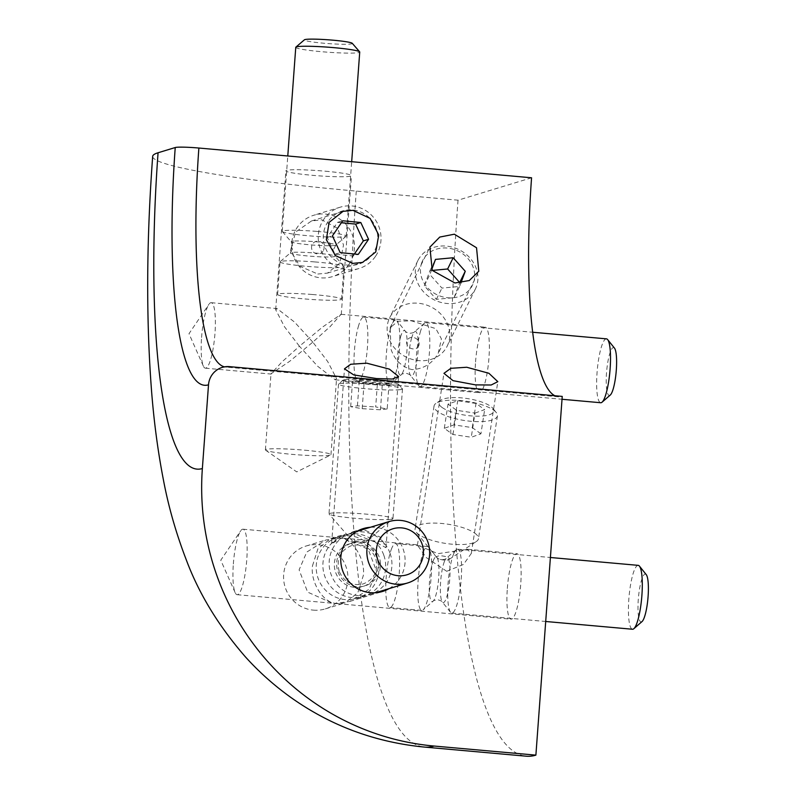 <?xml version="1.0" encoding="UTF-8"?>
<svg xmlns="http://www.w3.org/2000/svg" width="796" height="796" viewBox="0 0 796 796"><rect width="100%" height="100%" fill="white"/><g stroke="black" fill="none" stroke-linecap="round" stroke-linejoin="round"><path stroke-width="0.6" stroke-dasharray="3.98 2.98" d="M446.705 571.299L463.491 564.434L471.312 553.439L467.302 549.27L437.959 553.678L417.432 545.121L426.198 557.508L446.705 571.299M438.198 353.354L441.422 338.887L435.9 328.688L411.572 320.848L398.04 321.246L390.139 327.663L390.975 349.136C394.697 360.16 401.761 366.996 412.149 369.633C423.641 368.946 432.327 363.523 438.198 353.354M365.364 530.375L380.936 537.459L386 547.698L376.349 542.603L354.26 533.758L342.847 534.822L331.624 543.708L352.807 531.788L365.364 530.375M317.823 274.033L327.445 273.108L339.852 263.118L343.514 245.039L337.623 228.273L321.803 219.825L311.544 220.95L295.674 231.994L290.49 250.571L299.893 266.262L317.823 274.033M201.577 337.474A32.875 6.507 95.1 0 1 208.851 304.4A32.875 6.507 95.1 0 1 211.199 302.689A32.875 6.507 95.1 0 1 214.97 333.395A32.875 6.507 95.1 0 1 205.348 368.18A32.875 6.507 95.1 0 1 203.338 366.07A32.875 6.507 95.1 0 1 201.577 337.474M312.818 342.141L294.55 322.091L277.058 308.579L275.685 309.743L284.57 326.877L299.425 346.23L322.47 327.126L341.046 314.301L330.24 326.499L312.818 342.141L327.673 361.493L336.559 378.627L335.186 379.791L317.694 366.279L299.425 346.23L282.003 361.872L270.988 373.812L289.774 361.245L312.818 342.141M304.888 450.218A32.875 2.577 4.2 0 1 330.967 454.665A32.875 2.577 4.2 0 1 330.668 454.984A32.875 2.577 4.2 0 1 291.485 454.297A32.875 2.577 4.2 0 1 265.655 450.208A32.875 2.577 4.2 0 1 265.396 449.849A32.875 2.577 4.2 0 1 304.888 450.218M475.55 361.981A32.875 6.507 95.1 0 1 485.182 327.196A32.875 6.507 95.1 0 1 488.953 357.901A32.875 6.507 95.1 0 1 479.321 392.677A32.875 6.507 95.1 0 1 475.55 361.981M233.347 563.986A32.875 6.507 95.1 0 1 240.621 530.912A32.875 6.507 95.1 0 1 242.979 529.201A32.875 6.507 95.1 0 1 246.75 559.906A32.875 6.507 95.1 0 1 237.118 594.692A32.875 6.507 95.1 0 1 235.109 592.582A32.875 6.507 95.1 0 1 233.347 563.986M312.5 565.787L317.952 548.703L330.778 538.494L340.3 538.016L325.853 540.006L306.739 552.116L299.107 569.866L307.614 592.105L332.4 603.209L337.534 603.667L345.016 602.89L357.842 592.692L363.294 575.607C365.613 559.658 352.966 538.982 340.3 538.016L343.394 538.186L368.18 549.29L376.687 571.528L369.055 589.279L349.951 601.388L335.494 603.378C322.828 602.413 310.181 581.737 312.5 565.787M313.345 610.134A32.875 32.119 73.1 0 0 325.335 608.89A32.875 32.119 73.1 0 0 347.723 574.145A32.875 32.119 73.1 0 0 318.151 544.763A32.875 32.119 73.1 0 0 306.161 545.996A32.875 32.119 73.1 0 0 283.774 580.752A32.875 32.119 73.1 0 0 313.345 610.134M507.331 588.493A32.875 6.507 95.1 0 1 516.952 553.708A32.875 6.507 95.1 0 1 520.723 584.403A32.875 6.507 95.1 0 1 511.102 619.188A32.875 6.507 95.1 0 1 507.331 588.493M389.025 588.642A32.875 32.119 73.1 0 0 404.308 553.13A32.875 32.119 73.1 0 0 375.334 527.33A32.875 32.119 73.1 0 0 370.329 527.28M325.375 171.2A32.875 2.577 4.2 0 1 351.464 175.647A32.875 2.577 4.2 0 1 311.972 175.279A32.875 2.577 4.2 0 1 285.893 170.832A32.875 2.577 4.2 0 1 325.375 171.2M554.832 395.741A234.531 46.457 -84.9 0 0 558.464 396.826A234.531 46.457 -84.9 0 0 562.235 396.408M531.569 177.787L458.038 200.194L356.28 191.1A256.581 20.119 4.2 0 1 152.673 156.374M458.038 200.194A595.338 117.917 -84.9 0 0 526.325 756.2M642.054 621.547A24.059 4.766 95.1 0 1 637.984 607.318A24.059 4.766 95.1 0 1 642.123 578.403A24.059 4.766 95.1 0 1 646.243 574.622M638.223 565.359A32.069 6.348 -84.9 0 0 633.934 571.17A32.069 6.348 -84.9 0 0 628.462 606.671A32.069 6.348 -84.9 0 0 632.502 629.248M453.223 555.011A32.069 6.348 95.1 0 1 456.168 549.737A32.069 6.348 95.1 0 1 457.501 549.19A32.069 6.348 95.1 0 1 461.551 571.767A32.069 6.348 95.1 0 1 456.068 607.268A32.069 6.348 95.1 0 1 451.79 613.079A32.069 6.348 95.1 0 1 450.566 612.313A32.069 6.348 95.1 0 1 447.859 587.358A32.069 6.348 95.1 0 1 453.223 555.011M391.274 549.469A32.069 6.348 95.1 0 1 395.552 543.648A32.069 6.348 95.1 0 1 399.592 566.225A32.069 6.348 95.1 0 1 394.12 601.726A32.069 6.348 95.1 0 1 389.841 607.537A32.069 6.348 95.1 0 1 385.791 584.97A32.069 6.348 95.1 0 1 391.274 549.469M423.253 552.325A32.069 6.348 95.1 0 1 427.532 546.514A32.069 6.348 95.1 0 1 428.755 547.29A32.069 6.348 95.1 0 1 431.462 572.234A32.069 6.348 95.1 0 1 426.099 604.592A32.069 6.348 95.1 0 1 423.154 609.855A32.069 6.348 95.1 0 1 421.82 610.403A32.069 6.348 95.1 0 1 417.781 587.826A32.069 6.348 95.1 0 1 423.253 552.325M610.273 395.045A24.059 4.766 95.1 0 1 606.224 382.856A24.059 4.766 95.1 0 1 609.408 354.847A24.059 4.766 95.1 0 1 614.472 348.111M606.443 338.847A32.069 6.348 -84.9 0 0 600.9 348.588A32.069 6.348 -84.9 0 0 596.642 383.015A32.069 6.348 -84.9 0 0 600.731 402.736M420.189 332.43A32.069 6.348 95.1 0 1 424.387 323.226A32.069 6.348 95.1 0 1 425.731 322.678A32.069 6.348 95.1 0 1 429.81 342.409A32.069 6.348 95.1 0 1 425.552 376.826A32.069 6.348 95.1 0 1 420.009 386.567A32.069 6.348 95.1 0 1 418.795 385.801A32.069 6.348 95.1 0 1 415.97 363.782A32.069 6.348 95.1 0 1 420.189 332.43M358.24 326.887A32.069 6.348 95.1 0 1 363.772 317.146A32.069 6.348 95.1 0 1 367.861 336.867A32.069 6.348 95.1 0 1 363.593 371.284A32.069 6.348 95.1 0 1 358.061 381.035A32.069 6.348 95.1 0 1 353.981 361.304A32.069 6.348 95.1 0 1 358.24 326.887M390.219 329.753A32.069 6.348 95.1 0 1 395.761 320.002A32.069 6.348 95.1 0 1 396.975 320.778A32.069 6.348 95.1 0 1 399.801 342.787A32.069 6.348 95.1 0 1 395.582 374.14A32.069 6.348 95.1 0 1 391.383 383.344A32.069 6.348 95.1 0 1 390.04 383.891A32.069 6.348 95.1 0 1 385.96 364.17A32.069 6.348 95.1 0 1 390.219 329.753M390.03 553.19A32.069 31.333 73.1 0 0 351.195 533.121A32.069 31.333 73.1 0 0 331.056 574.404A32.069 31.333 73.1 0 0 369.891 594.473A32.069 31.333 73.1 0 0 390.03 553.19M377.095 557.13A32.069 31.333 73.1 0 0 338.26 537.061A32.069 31.333 73.1 0 0 318.121 578.344A32.069 31.333 73.1 0 0 356.956 598.413A32.069 31.333 73.1 0 0 377.095 557.13M383.772 555.101A32.069 31.333 73.1 0 0 344.937 535.021A32.069 31.333 73.1 0 0 324.798 576.304A32.069 31.333 73.1 0 0 363.633 596.383A32.069 31.333 73.1 0 0 383.772 555.101M352.26 43.312A24.059 1.89 4.2 0 1 326.231 43.432A24.059 1.89 4.2 0 1 304.43 39.8M295.764 47.332A32.069 2.517 -175.8 0 0 324.947 51.989A32.069 2.517 -175.8 0 0 359.732 52.029M317.037 231.407A32.069 2.517 4.2 0 1 346.22 236.064A32.069 2.517 4.2 0 1 346.111 236.253A32.069 2.517 4.2 0 1 311.435 236.024A32.069 2.517 4.2 0 1 282.331 231.566A32.069 2.517 4.2 0 1 282.252 231.367A32.069 2.517 4.2 0 1 317.037 231.407M312.4 294.5A32.069 2.517 4.2 0 1 341.584 299.157A32.069 2.517 4.2 0 1 306.798 299.117A32.069 2.517 4.2 0 1 277.615 294.46A32.069 2.517 4.2 0 1 312.4 294.5M314.798 261.924A32.069 2.517 4.2 0 1 343.892 266.381A32.069 2.517 4.2 0 1 343.981 266.58A32.069 2.517 4.2 0 1 309.196 266.541A32.069 2.517 4.2 0 1 280.003 261.884A32.069 2.517 4.2 0 1 280.122 261.695A32.069 2.517 4.2 0 1 314.798 261.924M365.056 542.365A6.418 0.507 -175.8 0 0 365.473 542.255A6.418 0.507 -175.8 0 0 360.558 541.36A6.418 0.507 -175.8 0 0 353.145 541.121A6.418 0.507 -175.8 0 0 352.718 541.32A6.418 0.507 -175.8 0 0 358.14 542.175A6.418 0.507 -175.8 0 0 365.056 542.365M390.746 519.33A32.069 2.517 -175.8 0 0 392.846 518.773A32.069 2.517 -175.8 0 0 392.965 518.584A32.069 2.517 -175.8 0 0 367.016 514.196A32.069 2.517 -175.8 0 0 331.206 513.141A32.069 2.517 -175.8 0 0 328.987 513.888A32.069 2.517 -175.8 0 0 329.076 514.087A32.069 2.517 -175.8 0 0 356.17 518.375A32.069 2.517 -175.8 0 0 390.746 519.33M345.006 379.622A27.8 2.179 4.2 0 1 374.976 380.448A27.8 2.179 4.2 0 1 398.458 384.16A27.8 2.179 4.2 0 1 396.617 384.985A27.8 2.179 4.2 0 1 364.508 383.97A27.8 2.179 4.2 0 1 343.185 380.11A27.8 2.179 4.2 0 1 345.006 379.622M400.269 389.652A32.069 2.517 -175.8 0 0 402.487 388.906A32.069 2.517 -175.8 0 0 402.398 388.707A32.069 2.517 -175.8 0 0 375.294 384.418A32.069 2.517 -175.8 0 0 340.728 383.463A32.069 2.517 -175.8 0 0 338.628 384.02A32.069 2.517 -175.8 0 0 338.509 384.209A32.069 2.517 -175.8 0 0 364.459 388.597A32.069 2.517 -175.8 0 0 400.269 389.652M377.563 381.443L389.075 383.423L382.319 384.289L364.061 383.165L352.548 381.194L359.304 380.329L377.563 381.443L375.692 406.955L387.194 408.935L389.075 383.423M387.194 408.935L380.448 409.791L362.19 408.676L350.678 406.696L357.424 405.841L375.692 406.955M357.424 405.841L359.304 380.329M350.678 406.696L352.548 381.194M362.19 408.676L364.061 383.165M380.448 409.791L382.319 384.289M448.626 557.857A6.418 1.93 -171.2 0 1 448.944 559.528A6.418 1.93 -171.2 0 1 443.422 560.006A6.418 1.93 -171.2 0 1 437.432 558.135A6.418 1.93 -171.2 0 1 436.924 557.668A6.418 1.93 -171.2 0 1 440.656 555.847A6.418 1.93 -171.2 0 1 448.626 557.857M474.734 533.121A32.069 9.671 -171.2 0 1 478.456 538.713A32.069 9.671 -171.2 0 1 476.366 541.479A32.069 9.671 -171.2 0 1 448.715 543.847A32.069 9.671 -171.2 0 1 418.786 534.514A32.069 9.671 -171.2 0 1 416.218 532.196A32.069 9.671 -171.2 0 1 415.064 528.922A32.069 9.671 -171.2 0 1 439.76 523.3A32.069 9.671 -171.2 0 1 474.734 533.121M442.108 407.492A27.8 8.378 8.8 0 0 476.645 416.189A27.8 8.378 8.8 0 0 492.814 408.288A27.8 8.378 8.8 0 0 490.595 406.288A27.8 8.378 8.8 0 0 464.655 398.199A27.8 8.378 8.8 0 0 440.695 400.249A27.8 8.378 8.8 0 0 442.108 407.492M493.709 410.219A32.069 9.671 -171.2 0 1 496.266 412.537A32.069 9.671 -171.2 0 1 497.43 415.81A32.069 9.671 -171.2 0 1 472.734 421.432A32.069 9.671 -171.2 0 1 437.76 411.612A32.069 9.671 -171.2 0 1 434.039 406.03A32.069 9.671 -171.2 0 1 436.128 403.254A32.069 9.671 -171.2 0 1 463.779 400.885A32.069 9.671 -171.2 0 1 493.709 410.219M475.003 413.074L484.665 409.632L476.018 403.443L457.71 400.706L448.039 404.149L456.695 410.328L475.003 413.074L471.272 437.253L480.933 433.81L484.665 409.632M480.933 433.81L472.287 427.621L453.969 424.875L444.307 428.318L452.954 434.507L471.272 437.253M452.954 434.507L456.695 410.328M444.307 428.318L448.039 404.149M453.969 424.875L457.71 400.706M472.287 427.621L476.018 403.443M322.997 251.238A6.418 6.268 -106.9 0 1 314.261 252.76A6.418 6.268 -106.9 0 1 312.659 243.835A6.418 6.268 -106.9 0 1 321.395 242.312A6.418 6.268 -106.9 0 1 322.997 251.238M348.897 264.471A32.069 31.333 -106.9 0 1 332.41 276.62A32.069 31.333 -106.9 0 1 297.774 264.58A32.069 31.333 -106.9 0 1 297.216 227.417A32.069 31.333 -106.9 0 1 313.704 215.268A32.069 31.333 -106.9 0 1 348.35 227.308A32.069 31.333 -106.9 0 1 348.897 264.471M328.111 221.527A27.8 27.154 73.1 0 0 335.046 260.202A27.8 27.154 73.1 0 0 372.906 253.635A27.8 27.154 73.1 0 0 365.971 214.95A27.8 27.154 73.1 0 0 328.111 221.527M375.473 256.372A32.069 31.333 -106.9 0 1 358.986 268.521A32.069 31.333 -106.9 0 1 324.35 256.481A32.069 31.333 -106.9 0 1 323.793 219.318A32.069 31.333 -106.9 0 1 340.29 207.169A32.069 31.333 -106.9 0 1 374.926 219.208A32.069 31.333 -106.9 0 1 375.473 256.372M341.394 222.741L337.514 222.373L327.206 237.447L334.977 254.242L353.046 255.974L358.28 254.382M334.977 254.242L340.21 252.65M327.206 237.447L332.439 235.855M337.514 222.373L342.738 220.781M353.046 255.974L354.389 254.004M418.845 345.524A6.418 5.602 -153.7 0 1 410.945 348.409A6.418 5.602 -153.7 0 1 406.935 340.778A6.418 5.602 -153.7 0 1 414.835 337.902A6.418 5.602 -153.7 0 1 418.845 345.524M448.198 343.782A32.069 27.989 -153.7 0 1 447.193 346.111A32.069 27.989 -153.7 0 1 407.363 357.623A32.069 27.989 -153.7 0 1 388.677 320.042A32.069 27.989 -153.7 0 1 389.682 317.723A32.069 27.989 -153.7 0 1 429.512 306.201A32.069 27.989 -153.7 0 1 448.198 343.782M421.771 262.63A27.8 24.258 26.3 0 0 439.123 295.694A27.8 24.258 26.3 0 0 473.351 283.207A27.8 24.258 26.3 0 0 455.999 250.143A27.8 24.258 26.3 0 0 421.771 262.63M476.396 286.66A32.069 27.989 -153.7 0 1 475.391 288.988A32.069 27.989 -153.7 0 1 435.561 300.5A32.069 27.989 -153.7 0 1 416.875 262.919A32.069 27.989 -153.7 0 1 417.88 260.6A32.069 27.989 -153.7 0 1 457.71 249.078A32.069 27.989 -153.7 0 1 476.396 286.66M431.701 269.615L429.87 274.57L441.939 288.092L459.63 286.441L460.934 282.928M432.258 270.421L429.94 270.64L424.318 285.804L436.387 299.326L454.078 297.674L459.63 286.441M436.387 299.326L441.939 288.092M424.318 285.804L429.87 274.57M429.94 270.64L435.492 259.397M454.078 297.674L459.501 283.048M224.502 366.866A234.531 46.457 -84.9 0 0 225.775 367.065A234.531 46.457 -84.9 0 0 229.546 366.648M356.28 191.1A595.338 117.917 -84.9 0 0 424.566 747.096M444.198 562.046A22.397 4.438 95.1 0 1 446.257 558.364A22.397 4.438 95.1 0 1 450.048 571.618A22.397 4.438 95.1 0 1 446.188 598.542A22.397 4.438 95.1 0 1 442.347 602.055A22.397 4.438 95.1 0 1 440.457 584.632A22.397 4.438 95.1 0 1 444.198 562.046M433.133 561.061A22.397 4.438 95.1 0 1 436.974 557.538A22.397 4.438 95.1 0 1 438.865 574.961A22.397 4.438 95.1 0 1 435.123 597.547A22.397 4.438 95.1 0 1 433.064 601.229A22.397 4.438 95.1 0 1 429.283 587.975A22.397 4.438 95.1 0 1 433.133 561.061M411.552 338.28A22.397 4.438 95.1 0 1 414.477 331.862A22.397 4.438 95.1 0 1 418.248 343.195A22.397 4.438 95.1 0 1 415.293 369.284A22.397 4.438 95.1 0 1 410.577 375.543A22.397 4.438 95.1 0 1 408.607 360.18A22.397 4.438 95.1 0 1 411.552 338.28M400.478 337.295A22.397 4.438 95.1 0 1 405.194 331.027A22.397 4.438 95.1 0 1 407.164 346.399A22.397 4.438 95.1 0 1 404.219 368.289A22.397 4.438 95.1 0 1 401.293 374.717A22.397 4.438 95.1 0 1 397.522 363.374A22.397 4.438 95.1 0 1 400.478 337.295M379.155 556.991A22.397 21.88 73.1 0 0 351.036 543.31A22.397 21.88 73.1 0 0 337.982 571.807A22.397 21.88 73.1 0 0 366.1 585.488A22.397 21.88 73.1 0 0 379.155 556.991M376.846 557.697A22.397 21.88 73.1 0 0 348.728 544.016A22.397 21.88 73.1 0 0 335.663 572.503A22.397 21.88 73.1 0 0 363.792 586.194A22.397 21.88 73.1 0 0 376.846 557.697M315.485 241.725A22.397 1.751 4.2 0 1 335.783 245.108A22.397 1.751 4.2 0 1 311.574 244.949A22.397 1.751 4.2 0 1 291.256 241.835A22.397 1.751 4.2 0 1 315.485 241.725M314.659 252.999A22.397 1.751 4.2 0 1 334.977 256.103A22.397 1.751 4.2 0 1 310.748 256.222A22.397 1.751 4.2 0 1 290.45 252.839A22.397 1.751 4.2 0 1 314.659 252.999M471.312 553.439L497.828 381.662M439.024 351.792L478.784 271.247M386 547.698L398.567 376.518M327.445 273.108L362.538 262.411M203.338 366.07L188.99 333.713L208.851 304.4M211.199 302.689L277.058 308.579M330.967 454.665L336.559 378.627M265.655 450.208L296.739 471.899L330.668 454.984M341.046 314.301L485.182 327.196M235.109 592.582L220.761 560.225L240.621 530.912M242.979 529.201L338.26 537.728M325.335 608.89L345.016 602.89M343.394 538.186L417.87 544.842M467.302 549.27L516.952 553.708M349.951 601.388L382.518 591.468M341.265 314.559L351.464 175.647M275.685 309.743L285.893 170.832M330.778 538.494L342.847 534.822M352.807 531.788L363.354 528.574M558.464 396.826L225.775 367.065L222.243 367.404M337.534 603.667L511.102 619.188M306.161 545.996L325.853 540.006M237.118 594.692L332.4 603.209M335.186 379.791L479.321 392.677M265.396 449.849L270.988 373.812M205.348 368.18L271.207 374.07M311.544 220.95L343.066 211.348M331.624 543.708L344.469 368.817M390.13 327.663L429.9 247.108M417.432 545.121L443.949 373.344M456.168 549.737L446.257 558.364C446.287 558.941 444.685 559.429 441.452 559.837C438.327 558.862 436.835 558.096 436.974 557.538L428.755 547.29M450.566 612.313L442.347 602.055C442.486 601.507 440.994 600.741 437.88 599.766C434.636 600.174 433.034 600.662 433.064 601.229L423.154 609.855M457.501 549.19L550.404 557.498M395.552 543.648L427.532 546.514M389.841 607.537L421.82 610.403M451.79 613.079L545.708 621.487M424.387 323.226L414.477 331.862C414.517 332.43 412.915 332.917 409.671 333.325C406.557 332.35 405.065 331.584 405.194 331.027L396.975 320.778M418.795 385.801L410.577 375.543C410.706 374.996 409.214 374.229 406.099 373.254C402.856 373.662 401.254 374.15 401.293 374.717L391.383 383.344M425.731 322.678L532.643 332.24M363.772 317.146L395.761 320.002M358.061 381.035L390.04 383.891M420.009 386.567L562.026 399.274M339.166 571.329C336.181 558.901 340.31 550.315 351.573 545.578C362.638 543.23 370.667 547.429 375.662 558.165C378.647 570.603 374.508 579.19 363.255 583.926C352.19 586.274 344.151 582.075 339.166 571.329M351.195 533.121L356.837 531.4M338.26 537.061L344.937 535.021M356.956 598.413L363.633 596.383M369.891 594.473L375.543 592.751M346.111 236.253L335.783 245.108L333.106 250.441L334.977 256.103L343.892 266.381M282.331 231.566L291.256 241.835L293.127 247.506L290.45 252.839L280.122 261.695M346.22 236.064L351.683 161.697M341.584 299.157L343.981 266.58M277.615 294.46L280.003 261.884M282.252 231.367L287.784 155.986M365.473 542.255L392.846 518.773M398.458 384.16L402.398 388.707M402.487 388.906L392.965 518.584M338.509 384.209L328.987 513.888M343.185 380.11L338.628 384.02M352.718 541.32L329.076 514.087M448.944 559.528L476.366 541.479M492.814 408.288L496.266 412.537M497.43 415.81L478.456 538.713M434.039 406.03L415.064 528.922M440.695 400.249L436.128 403.254M436.924 557.668L416.218 532.196M358.986 268.521L332.41 276.62M340.29 207.169L313.704 215.268M475.391 288.988L447.193 346.111M417.88 260.6L389.682 317.723"/><path stroke-width="1.19" d="M466.745 367.255L488.893 373.274L497.828 381.662L491.172 385.005L475.481 384.876L453.043 380.667L443.949 373.344L450.854 368.319L466.745 367.255M454.347 234.203L476.545 247.775L478.784 271.247L469.292 280.54L454.914 282.988L432.238 270.391L429.9 247.108L439.75 237.069L454.347 234.203M366.787 363.175L389.413 369.145L398.567 376.518L392.358 379.045L376.518 378.558L353.713 374.896L344.469 368.817L350.718 364.26L366.787 363.175M352.917 210.343L370.13 218.393L378.747 234.989L375.762 251.954L362.538 262.411L352.787 263.386L335.405 255.586L326.34 239.696L329.096 222.382L343.066 211.348L352.917 210.343M370.329 527.28A32.875 32.119 73.1 0 0 363.354 528.574A32.875 32.119 73.1 0 0 340.957 563.319A32.875 32.119 73.1 0 0 370.538 592.702A32.875 32.119 73.1 0 0 382.518 591.468A32.875 32.119 73.1 0 0 389.025 588.642M535.887 755.135L434.128 746.041A256.581 250.69 -106.9 0 1 202.363 468.536L208.512 384.826A20.049 19.582 73.1 0 1 229.546 366.648L562.235 396.408L535.887 755.135A595.338 117.917 -84.9 0 1 526.325 756.2L424.566 747.096C375.274 742.31 330.768 725.793 291.028 697.565C274.023 685.386 258.74 671.725 245.158 656.591C218.582 625.935 199 593.806 186.423 560.225C176.155 533.549 168.483 506.773 163.419 479.898C157.837 451.143 153.837 420.915 151.419 389.204C146.066 318.012 146.484 240.402 152.673 156.374A256.581 20.119 4.2 0 1 158.066 152.762L175.229 147.529A20.049 1.572 4.2 0 1 198.881 148.036L531.569 177.787A234.531 46.457 -84.9 0 0 554.832 395.741M639.437 566.125L646.243 574.622A24.059 4.766 95.1 0 1 648.282 593.338A24.059 4.766 95.1 0 1 644.253 617.596A24.059 4.766 95.1 0 1 642.054 621.547L633.845 628.701A32.069 6.348 -84.9 0 0 636.79 623.427A32.069 6.348 -84.9 0 0 642.153 591.08A32.069 6.348 -84.9 0 0 639.437 566.125A32.069 6.348 -84.9 0 0 638.223 565.359L550.404 557.498M545.708 621.487L632.502 629.248A32.069 6.348 -84.9 0 0 633.845 628.701M607.666 339.623L614.472 348.111A24.059 4.766 95.1 0 1 616.582 364.618A24.059 4.766 95.1 0 1 613.427 388.14A24.059 4.766 95.1 0 1 610.273 395.045L602.065 402.189A32.069 6.348 -84.9 0 0 606.263 392.985A32.069 6.348 -84.9 0 0 610.482 361.633A32.069 6.348 -84.9 0 0 607.666 339.623A32.069 6.348 -84.9 0 0 606.443 338.847L532.643 332.24M562.026 399.274L600.731 402.736A32.069 6.348 -84.9 0 0 602.065 402.189M422.009 543.847A24.059 23.502 73.1 0 0 391.801 529.151A24.059 23.502 73.1 0 0 377.782 559.757A24.059 23.502 73.1 0 0 407.98 574.453A24.059 23.502 73.1 0 0 422.009 543.847M368.767 562.911A32.069 31.333 -106.9 0 1 388.916 521.619A32.069 31.333 -106.9 0 1 427.75 541.698A32.069 31.333 -106.9 0 1 407.612 582.98A32.069 31.333 -106.9 0 1 368.767 562.911M295.873 47.133L304.43 39.8A24.059 1.89 4.2 0 1 330.44 39.969A24.059 1.89 4.2 0 1 352.26 43.312L359.653 51.82A32.069 2.517 -175.8 0 0 330.549 47.372A32.069 2.517 -175.8 0 0 295.873 47.133A32.069 2.517 -175.8 0 0 295.764 47.332L287.784 155.986M351.683 161.697L359.732 52.029A32.069 2.517 -175.8 0 0 359.653 51.82M340.21 252.65L358.28 254.382L368.578 239.307L360.807 222.512L342.738 220.781L332.439 235.855L340.21 252.65M354.389 254.004L363.344 240.899L355.583 224.104L341.394 222.741M355.583 224.104L360.807 222.512M363.344 240.899L368.578 239.307M460.934 282.928L465.252 271.267L453.183 257.745L435.492 259.397L431.701 269.615M459.501 283.048L459.7 282.51L447.631 268.988L432.258 270.421M447.631 268.988L453.183 257.745M459.7 282.51L465.252 271.267M198.881 148.036A234.531 46.457 -84.9 0 0 224.502 366.866M208.512 384.826A254.571 50.427 95.1 0 1 175.229 147.529M158.066 152.762A338.768 67.103 -84.9 0 0 202.363 468.536M424.566 747.096A595.338 117.917 -84.9 0 0 434.128 746.041M356.837 531.4L388.916 521.619M375.543 592.751L407.612 582.98"/></g></svg>
